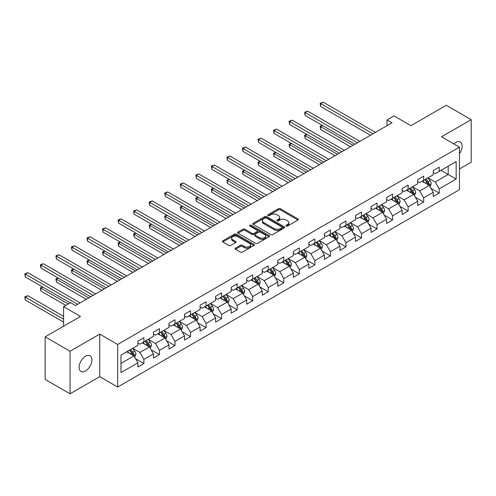 <?xml version="1.0" encoding="UTF-8"?>
<svg xmlns="http://www.w3.org/2000/svg" width="496" height="496" viewBox="0 0 496 496"><rect width="100%" height="100%" fill="white"/><g stroke="black" fill="none" stroke-linecap="round" stroke-linejoin="round"><path stroke-width="0.74" d="M286.198 226.033A0.967 0.558 0 0 0 287.568 226.033L297.96 220.032A1.383 0.8 0 0 0 298.363 219.468A1.383 0.8 0 0 0 297.96 218.903L280.358 208.742A1.383 0.8 0 0 0 278.399 208.742L268.007 214.737A0.967 0.558 0 0 0 267.722 215.134A0.967 0.558 0 0 0 268.007 215.531A0.967 0.558 0 0 0 269.378 215.531L270.723 214.756A4.427 2.554 0 0 1 276.979 214.756L278.448 215.599A4.427 2.554 0 0 1 279.744 217.409A4.427 2.554 0 0 1 278.448 219.213L277.103 219.988A0.967 0.558 0 0 0 276.818 220.385A0.967 0.558 0 0 0 277.103 220.782A0.967 0.558 0 0 0 278.473 220.782L279.818 220.007A4.427 2.554 0 0 1 286.074 220.007L287.544 220.85A4.427 2.554 0 0 1 288.839 222.661A4.427 2.554 0 0 1 287.544 224.465L286.198 225.24A0.967 0.558 0 0 0 285.913 225.637A0.967 0.558 0 0 0 286.198 226.033L286.198 225.24M85.498 370.983A9.021 5.208 120 0 0 91.394 363.035A9.021 5.208 120 0 0 90.012 355.806A9.021 5.208 120 0 0 85.498 356.252A9.021 5.208 120 0 0 79.608 364.2A9.021 5.208 120 0 0 80.991 371.43A9.021 5.208 120 0 0 85.498 370.983M459.445 153.735A9.021 5.208 120 0 0 460.263 142.042A9.021 5.208 120 0 0 455.756 142.488A9.021 5.208 120 0 0 453.852 143.921M235.464 248.155A1.383 0.8 0 0 0 235.061 248.719A1.383 0.8 0 0 0 235.464 249.283L240.405 252.135A1.383 0.8 0 0 0 242.358 252.135L253.902 245.47A1.383 0.8 0 0 0 254.305 244.906A1.383 0.8 0 0 0 253.902 244.342L236.294 234.18A1.383 0.8 0 0 0 234.341 234.18L222.797 240.839A1.383 0.8 0 0 0 222.394 241.403A1.383 0.8 0 0 0 222.797 241.967L228.768 245.415A1.383 0.8 0 0 0 230.721 245.415L235.662 242.563A1.383 0.8 0 0 0 236.065 241.998A1.383 0.8 0 0 0 235.662 241.434L232.705 239.723A3.701 2.139 0 0 1 231.62 238.216A3.701 2.139 0 0 1 233.901 236.245A3.701 2.139 0 0 1 237.937 236.704L249.525 243.393A3.701 2.139 0 0 1 250.61 244.906A3.701 2.139 0 0 1 248.322 246.878A3.701 2.139 0 0 1 244.292 246.419L242.358 245.303A1.383 0.8 0 0 0 240.405 245.303L235.464 248.155L235.464 249.283M459.445 169.006L471.2 162.223L471.2 119.654L446.288 105.27L410.917 125.693L393.979 115.909L387.004 119.939L391.989 122.816L75.535 305.517L70.556 302.641L63.581 306.664L63.581 326.225M70.054 351.249L70.054 393.818L99.746 376.675L99.746 334.106L70.054 351.249L45.148 336.871L80.519 316.448L63.581 306.664M99.746 334.106L117.682 344.46L459.445 147.151L459.445 189.72L117.682 387.029L117.682 344.46M471.2 119.654L441.508 136.797L459.445 147.151M270.822 234.571A1.383 0.8 0 0 0 272.775 234.571L284.32 227.912A1.383 0.8 0 0 0 284.723 227.348A1.383 0.8 0 0 0 284.32 226.784L266.712 216.616A1.383 0.8 0 0 0 264.759 216.616L253.214 223.281A1.383 0.8 0 0 0 252.811 223.845A1.383 0.8 0 0 0 253.214 224.409L270.822 234.571M250.226 226.244A0.967 0.558 0 0 1 251.212 226.381L251.212 225.227L269.111 235.563A1.383 0.8 0 0 1 269.514 236.127A1.383 0.8 0 0 1 269.111 236.691L257.567 243.356A1.383 0.8 0 0 1 255.614 243.356L238.006 233.188L238.006 232.06A1.383 0.8 0 0 0 237.603 232.624A1.383 0.8 0 0 0 238.006 233.188M238.006 232.06L242.947 229.208A1.383 0.8 0 0 1 244.9 229.208L252.042 233.331A1.383 0.8 0 0 0 253.995 233.331L257.275 231.44A1.383 0.8 0 0 0 257.678 230.876A1.383 0.8 0 0 0 257.275 230.311L249.841 226.021A0.967 0.558 0 0 1 249.556 225.624A0.967 0.558 0 0 1 250.158 225.11A0.967 0.558 0 0 1 251.212 225.227M70.054 393.818L45.148 379.44L45.148 336.871M135.569 358.757L143.89 363.562L143.89 359.358L153.456 353.84L153.456 358.038L159.433 354.584L159.433 350.387L169 344.863L169 349.066L174.976 345.613L174.976 341.415L184.543 335.891L184.543 340.089L190.52 336.641L190.52 332.438L200.086 326.92L200.086 331.117L206.063 327.664L206.063 323.466L215.63 317.942L215.63 322.14L221.607 318.692L221.607 314.489L231.173 308.971L231.173 313.168L237.15 309.715L237.15 305.517L246.717 299.993L246.717 304.197L252.693 300.743L252.693 296.546L262.26 291.022L262.26 295.219L268.237 291.766L268.237 287.568L277.803 282.044L277.803 286.248L283.78 282.794L283.78 278.597L293.347 273.073L293.347 277.27L299.324 273.823L299.324 269.619L308.89 264.101L308.89 268.299L314.867 264.845L314.867 260.648L324.434 255.124L324.434 259.321L330.41 255.874L330.41 251.67L339.977 246.152L339.977 250.35L345.954 246.896L345.954 242.699L355.52 237.175L355.52 241.378L361.497 237.925L361.497 233.728L371.064 228.203L371.064 232.401L377.041 228.947L377.041 224.75L386.607 219.226L386.607 223.429L392.584 219.976L392.584 215.779L402.151 210.254L402.151 214.452L408.127 211.005L408.127 206.801L417.694 201.283L417.694 205.48L423.671 202.027L423.671 197.83L433.237 192.305L433.237 196.509L439.214 193.056L439.214 188.852L456.153 179.075L456.153 161.591L448.186 166.191L448.186 174.474L456.153 179.075M143.89 363.562L137.907 367.015L137.907 362.812L120.968 372.595L120.968 355.105L137.907 345.328L137.907 341.124L143.89 337.677L143.89 341.874L153.456 336.35L153.456 332.153L159.433 328.699L159.433 332.897L169 327.379L169 323.175L174.976 319.728L174.976 323.925L184.543 318.401L184.543 314.204L190.52 310.75L190.52 314.954L200.086 309.43L200.086 305.232L206.063 301.779L206.063 305.976L215.63 300.452L215.63 296.255L221.607 292.801L221.607 297.005L231.173 291.481L231.173 287.283L237.15 283.83L237.15 288.027L246.717 282.509L246.717 278.306L252.693 274.858L252.693 279.056L262.26 273.532L262.26 269.334L268.237 265.881L268.237 270.078L277.803 264.56L277.803 260.357L283.78 256.909L283.78 261.107L293.347 255.583L293.347 251.385L299.324 247.932L299.324 252.135L308.89 246.611L308.89 242.414L314.867 238.96L314.867 243.158L324.434 237.634L324.434 233.436L330.41 229.983L330.41 234.186L339.977 228.662L339.977 224.465L345.954 221.011L345.954 225.209L355.52 219.691L355.52 215.487L361.497 212.04L361.497 216.237L371.064 210.713L371.064 206.516L377.041 203.062L377.041 207.266L386.607 201.742L386.607 197.538L392.584 194.091L392.584 198.288L402.151 192.764L402.151 188.567L408.127 185.113L408.127 189.317L417.694 183.793L417.694 179.595L423.671 176.142L423.671 180.339L433.237 174.821L433.237 170.618L439.214 167.171L439.214 171.368L456.153 161.591M142.296 342.792L149.47 346.933L139.903 352.458L132.73 348.316M137.907 343.021L139.903 344.174L143.89 341.874M139.903 352.458L143.89 359.358M149.47 346.933L153.456 353.84M157.84 333.82L165.013 337.962L155.446 343.486L148.273 339.345M153.456 334.05L155.446 335.203L159.433 332.897M155.446 343.486L159.433 350.387M165.013 337.962L169 344.863M173.383 324.843L180.556 328.991L170.99 334.509L163.816 330.367M169 325.078L170.99 326.225L174.976 323.925M170.99 334.509L174.976 341.415M180.556 328.991L184.543 335.891M188.926 315.871L196.1 320.013L186.533 325.537L179.36 321.396M184.543 316.101L186.533 317.254L190.52 314.954M186.533 325.537L190.52 332.438M196.1 320.013L200.086 326.92M204.47 306.9L211.643 311.042L202.077 316.56L194.903 312.418M200.086 307.129L202.077 308.276L206.063 305.976M202.077 316.56L206.063 323.466M211.643 311.042L215.63 317.942M220.013 297.922L227.187 302.064L217.62 307.588L210.447 303.447M215.63 298.152L217.62 299.305L221.607 297.005M217.62 307.588L221.607 314.489M227.187 302.064L231.173 308.971M235.557 288.951L242.73 293.093L233.163 298.617L225.99 294.469M231.173 289.18L233.163 290.327L237.15 288.027M233.163 298.617L237.15 305.517M242.73 293.093L246.717 299.993M251.1 279.973L258.273 284.115L248.707 289.639L241.533 285.498M246.717 280.203L248.707 281.356L252.693 279.056M248.707 289.639L252.693 296.546M258.273 284.115L262.26 291.022M266.643 271.002L273.817 275.144L264.25 280.668L257.077 276.526M262.26 271.231L264.25 272.385L268.237 270.078M264.25 280.668L268.237 287.568M273.817 275.144L277.803 282.044M282.187 262.031L289.36 266.172L279.794 271.69L272.62 267.549M277.803 262.26L279.794 263.407L283.78 261.107M279.794 271.69L283.78 278.597M289.36 266.172L293.347 273.073M297.73 253.053L304.904 257.195L295.337 262.719L288.164 258.577M293.347 253.282L295.337 254.436L299.324 252.135M295.337 262.719L299.324 269.619M304.904 257.195L308.89 264.101M313.274 244.082L320.447 248.223L310.88 253.741L303.707 249.6M308.89 244.311L310.88 245.458L314.867 243.158M310.88 253.741L314.867 260.648M320.447 248.223L324.434 255.124M328.817 235.104L335.99 239.246L326.424 244.77L319.25 240.628M324.434 235.333L326.424 236.487L330.41 234.186M326.424 244.77L330.41 251.67M335.99 239.246L339.977 246.152M344.36 226.133L351.534 230.274L341.967 235.798L334.794 231.657M339.977 226.362L341.967 227.509L345.954 225.209M341.967 235.798L345.954 242.699M351.534 230.274L355.52 237.175M359.904 217.155L367.077 221.297L357.511 226.821L350.337 222.679M355.52 217.391L357.511 218.538L361.497 216.237M357.511 226.821L361.497 233.728M367.077 221.297L371.064 228.203M375.447 208.184L382.621 212.325L373.054 217.849L365.881 213.708M371.064 208.413L373.054 209.566L377.041 207.266M373.054 217.849L377.041 224.75M382.621 212.325L386.607 219.226M390.991 199.212L398.164 203.354L388.597 208.872L381.424 204.73M386.607 199.442L388.597 200.589L392.584 198.288M388.597 208.872L392.584 215.779M398.164 203.354L402.151 210.254M406.534 190.235L413.707 194.376L404.141 199.9L396.967 195.759M402.151 190.464L404.141 191.617L408.127 189.317M404.141 199.9L408.127 206.801M413.707 194.376L417.694 201.283M422.077 181.263L429.251 185.405L419.684 190.923L412.511 186.781M417.694 181.493L419.684 182.64L423.671 180.339M419.684 190.923L423.671 197.83M429.251 185.405L433.237 192.305M441.012 170.333L448.186 174.474L435.228 181.951L428.054 177.81M433.237 172.515L435.228 173.668L439.214 171.368M435.228 181.951L439.214 188.852M99.746 376.675L117.682 387.029M387.004 119.939L387.004 125.693M120.968 363.388L133.926 355.911L126.753 351.769M133.926 355.911L137.907 362.812M430.894 188.251L439.214 193.056M415.35 197.228L423.671 202.027M399.807 206.2L408.127 211.005M384.264 215.171L392.584 219.976M368.72 224.149L377.041 228.947M353.177 233.12L361.497 237.925M337.633 242.098L345.954 246.896M322.09 251.069L330.41 255.874M306.547 260.04L314.867 264.845M291.003 269.018L299.324 273.823M275.46 277.989L283.78 282.794M259.916 286.967L268.237 291.766M244.373 295.938L252.693 300.743M228.83 304.916L237.15 309.715M213.286 313.887L221.607 318.692M197.743 322.859L206.063 327.664M182.199 331.836L190.52 336.641M166.656 340.808L174.976 345.613M151.113 349.785L159.433 354.584M286.589 226.17L287.544 225.618A4.427 2.554 0 0 0 288.839 223.808L288.839 222.661M279.744 217.409L279.744 218.556A4.427 2.554 0 0 1 278.448 220.367L277.493 220.918M297.941 220.044L280.358 209.889A1.383 0.8 0 0 0 278.399 209.889L268.398 215.667M284.301 227.918L266.712 217.769A1.383 0.8 0 0 0 264.759 217.769L253.233 224.421M281.871 227.738A0.967 0.558 0 0 0 282.156 227.348A0.967 0.558 0 0 0 281.871 226.951L266.42 218.029A0.967 0.558 0 0 0 265.05 218.029L263.63 218.848A4.427 2.554 0 0 0 262.334 220.652A4.427 2.554 0 0 0 263.63 222.462L274.195 228.557A4.427 2.554 0 0 0 280.451 228.557L281.871 227.738L281.871 228.892A0.967 0.558 0 0 0 282.156 228.495L282.156 227.348M262.334 220.652L262.334 221.805A4.427 2.554 0 0 0 263.63 223.609L263.63 222.462M281.871 228.892L280.451 229.71A4.427 2.554 0 0 1 274.195 229.71L263.63 223.609M238.024 233.201L242.947 230.361L242.947 229.208M257.678 230.876L257.678 232.023A1.383 0.8 0 0 1 257.275 232.593L253.995 234.484A1.383 0.8 0 0 1 252.042 234.484L244.9 230.361A1.383 0.8 0 0 0 242.947 230.361M251.212 226.381L269.092 236.704M259.451 237.609A3.701 2.139 0 0 0 263.481 238.074A3.701 2.139 0 0 0 265.769 236.096A3.701 2.139 0 0 0 264.684 234.589L260.598 232.227A1.383 0.8 0 0 0 258.645 232.227L255.366 234.124A1.383 0.8 0 0 0 254.963 234.689A1.383 0.8 0 0 0 255.366 235.253L259.451 237.609L259.451 238.756A3.701 2.139 0 0 0 263.481 239.221A3.701 2.139 0 0 0 265.769 237.249L265.769 236.096M254.963 234.689L254.963 235.836A1.383 0.8 0 0 0 255.366 236.4L255.366 235.253M259.451 238.756L255.366 236.4M250.61 244.906L250.61 246.059A3.701 2.139 0 0 1 248.322 248.031A3.701 2.139 0 0 1 244.292 247.566L242.358 246.45A1.383 0.8 0 0 0 240.405 246.45L235.482 249.296M231.62 238.216L231.62 239.363A3.701 2.139 0 0 0 232.705 240.876L232.705 239.723M235.643 242.575L232.705 240.876M253.884 245.483L236.294 235.327A1.383 0.8 0 0 0 234.341 235.327L222.816 241.98M430.038 186.769L431.222 183.78A3.732 2.158 -120 0 0 430.032 180.6L427.974 177.853M424.39 182.596L422.995 180.73M322.567 125.538L320.676 126.629L320.676 129.506L350.536 146.748M428.674 185.07L429.207 183.942A3.732 2.158 -120 0 0 428.141 181.697L426.083 178.951M425.146 179.49L427.428 182.534A1.903 1.097 60 0 1 427.775 183.111L429.207 183.942M424.886 179.639L426.944 182.385A3.732 2.158 60 0 1 428.011 184.63M320.676 129.506L320.131 126.313L353.028 145.309M320.131 126.313L322.35 125.407M372.955 133.802L320.676 103.621L323.169 102.182L375.447 132.364M370.462 135.241L320.676 106.497L320.676 103.621L320.131 103.304L323.169 102.182M320.676 106.497L320.131 103.304M414.495 195.74L415.679 192.758A3.732 2.158 -120 0 0 414.489 189.577L412.43 186.831M408.847 191.574L407.452 189.708M307.024 134.509L305.133 135.606L305.133 138.477L334.992 155.719M413.131 194.041L413.664 192.913A3.732 2.158 -120 0 0 412.598 190.669L410.539 187.922M409.603 188.461L411.885 191.506A1.903 1.097 60 0 1 412.232 192.088L413.664 192.913M409.343 188.616L411.401 191.357A3.732 2.158 60 0 1 412.467 193.607M305.133 138.477L304.587 135.284L337.485 154.281M304.587 135.284L306.807 134.385M398.951 204.718L400.136 201.729A3.732 2.158 -120 0 0 398.945 198.549L396.887 195.802M393.303 200.545L391.908 198.679M291.481 143.487L289.59 144.578L289.59 147.455L319.449 164.697M397.587 203.019L398.121 201.891A3.732 2.158 -120 0 0 397.054 199.64L394.996 196.9M394.06 197.439L396.341 200.483A1.903 1.097 60 0 1 396.688 201.06L398.121 201.891M393.799 197.588L395.858 200.334A3.732 2.158 60 0 1 396.924 202.579M289.59 147.455L289.044 144.262L321.941 163.258M289.044 144.262L291.264 143.356M357.411 142.774L305.133 112.592L307.625 111.154L359.904 141.341M354.919 144.212L305.133 115.469L305.133 112.592L304.587 112.276L307.625 111.154M305.133 115.469L304.587 112.276M341.868 151.751L289.59 121.57L292.082 120.131L344.36 150.313M339.376 153.19L289.59 124.44L289.59 121.57L289.044 121.253L292.082 120.131M289.59 124.44L289.044 121.253M383.408 213.689L384.592 210.701A3.732 2.158 -120 0 0 383.402 207.526L381.343 204.78M377.76 209.517L376.365 207.657M275.937 152.458L274.046 153.549L274.046 156.426L303.905 173.668M382.044 211.99L382.577 210.862A3.732 2.158 -120 0 0 381.511 208.618L379.452 205.871M378.516 206.41L380.798 209.455A1.903 1.097 60 0 1 381.145 210.037L382.577 210.862M378.256 206.559L380.314 209.306A3.732 2.158 60 0 1 381.381 211.55M274.046 156.426L273.494 153.233L306.398 172.23M273.494 153.233L275.72 152.334M367.865 222.661L369.049 219.678A3.732 2.158 -120 0 0 367.858 216.498L365.8 213.751M362.216 218.494L360.821 216.628M260.394 161.429L258.503 162.527L258.503 165.404L288.362 182.64M366.501 220.968L367.034 219.833A3.732 2.158 -120 0 0 365.967 217.589L363.909 214.842M362.973 215.388L365.254 218.432A1.903 1.097 60 0 1 365.602 219.009L367.034 219.833M362.712 215.537L364.771 218.283A3.732 2.158 60 0 1 365.837 220.528M258.503 165.404L257.951 162.211L290.854 181.201M257.951 162.211L260.177 161.305M352.321 231.638L353.505 228.65A3.732 2.158 -120 0 0 352.315 225.469L350.257 222.729M346.673 227.466L345.278 225.599M244.85 170.407L242.959 171.498L242.959 174.375L272.819 191.617M350.957 229.939L351.49 228.811A3.732 2.158 -120 0 0 350.424 226.567L348.366 223.82M347.429 224.359L349.711 227.404A1.903 1.097 60 0 1 350.058 227.98L351.49 228.811M347.169 224.508L349.227 227.255A3.732 2.158 60 0 1 350.294 229.499M242.959 174.375L242.408 171.182L275.311 190.179M242.408 171.182L244.633 170.277M326.325 160.723L274.046 130.541L276.539 129.103L328.817 159.284M323.832 162.161L274.046 133.418L274.046 130.541L273.494 130.225L276.539 129.103M274.046 133.418L273.494 130.225M310.781 169.7L258.503 139.512L260.995 138.074L313.274 168.262M308.289 171.139L258.503 142.389L258.503 139.512L257.951 139.196L260.995 138.074M258.503 142.389L257.951 139.196M295.238 178.672L242.959 148.49L245.452 147.052L297.73 177.233M292.745 180.11L242.959 151.367L242.959 148.49L242.408 148.174L245.452 147.052M242.959 151.367L242.408 148.174M279.694 187.649L227.416 157.461L229.908 156.023L282.187 186.211M277.202 189.088L227.416 160.338L227.416 157.461L226.864 157.145L229.908 156.023M227.416 160.338L226.864 157.145M264.151 196.621L211.873 166.439L214.365 165.001L266.643 195.182M261.659 198.059L211.873 169.316L211.873 166.439L211.321 166.123L214.365 165.001M211.873 169.316L211.321 166.123M248.608 205.592L196.329 175.41L198.815 173.972L251.1 204.154M246.115 207.03L196.329 178.287L196.329 175.41L195.777 175.094L198.815 173.972M196.329 178.287L195.777 175.094M233.064 214.57L180.786 184.388L183.272 182.95L235.557 213.131M230.572 216.008L180.786 187.259L180.786 184.388L180.234 184.066L183.272 182.95M180.786 187.259L180.234 184.066M217.521 223.541L165.242 193.359L167.729 191.921L220.013 222.103M215.028 224.979L165.242 196.236L165.242 193.359L164.691 193.043L167.729 191.921M165.242 196.236L164.691 193.043M201.977 232.519L149.699 202.331L152.185 200.892L204.47 231.08M199.485 233.957L149.699 205.208L149.699 202.331L149.147 202.015L152.185 200.892M149.699 205.208L149.147 202.015M186.434 241.49L134.156 211.308L136.642 209.87L188.926 240.052M183.942 242.928L134.156 214.185L134.156 211.308L133.604 210.992L136.642 209.87M134.156 214.185L133.604 210.992M170.891 250.468L118.612 220.28L121.098 218.841L173.383 249.029M168.398 251.9L118.612 223.157L118.612 220.28L118.06 219.964L121.098 218.841M118.612 223.157L118.06 219.964M155.347 259.439L103.069 229.257L105.555 227.819L157.84 258.001M152.855 260.877L103.069 232.134L103.069 229.257L102.517 228.941L105.555 227.819M103.069 232.134L102.517 228.941M139.804 268.41L87.525 238.229L90.012 236.79L142.296 266.972M137.311 269.849L87.525 241.106L87.525 238.229L86.974 237.913L90.012 236.79M87.525 241.106L86.974 237.913M124.26 277.388L71.976 247.2L74.468 245.762L126.753 275.95M121.768 278.826L71.976 250.077L71.976 247.2L71.43 246.884L74.468 245.762M71.976 250.077L71.43 246.884M108.717 286.359L56.432 256.178L58.925 254.739L111.209 284.921M106.225 287.798L56.432 259.055L56.432 256.178L55.887 255.862L58.925 254.739M56.432 259.055L55.887 255.862M93.174 295.337L40.889 265.149L43.381 263.711L95.66 293.899M90.681 296.775L40.889 268.026L40.889 265.149L40.343 264.833L43.381 263.711M40.889 268.026L40.343 264.833M77.63 304.308L25.346 274.127L27.838 272.688L80.116 302.87M70.153 302.87L25.346 277.004L25.346 274.127L24.8 273.811L27.838 272.688M25.346 277.004L24.8 273.811M336.778 240.61L337.962 237.627A3.732 2.158 -120 0 0 336.772 234.447L334.713 231.7M331.13 236.443L329.735 234.577M229.307 179.378L227.416 180.476L227.416 183.353L257.275 200.589M335.414 238.911L335.947 237.782A3.732 2.158 -120 0 0 334.881 235.538L332.822 232.791M331.886 233.331L334.168 236.381A1.903 1.097 60 0 1 334.515 236.958L335.947 237.782M331.626 233.486L333.684 236.226A3.732 2.158 60 0 1 334.75 238.477M227.416 183.353L226.864 180.16L259.768 199.15M226.864 180.16L229.09 179.254M321.234 249.587L322.419 246.599A3.732 2.158 -120 0 0 321.228 243.418L319.17 240.672M315.586 245.415L314.191 243.548M213.764 188.356L211.873 189.447L211.873 192.324L241.732 209.566M319.87 247.888L320.404 246.76A3.732 2.158 -120 0 0 319.337 244.509L317.279 241.769M316.343 242.308L318.624 245.353A1.903 1.097 60 0 1 318.971 245.929L320.404 246.76M316.082 242.457L318.141 245.204A3.732 2.158 60 0 1 319.207 247.448M211.873 192.324L211.321 189.131L244.224 208.128M211.321 189.131L213.547 188.226M305.691 258.559L306.875 255.57A3.732 2.158 -120 0 0 305.685 252.396L303.626 249.649M300.043 254.392L298.648 252.526M198.22 197.327L196.329 198.419L196.329 201.295L226.188 218.538M304.327 256.86L304.86 255.731A3.732 2.158 -120 0 0 303.794 253.487L301.735 250.74M300.799 251.28L303.081 254.324A1.903 1.097 60 0 1 303.428 254.907L304.86 255.731M300.539 251.429L302.597 254.175A3.732 2.158 60 0 1 303.664 256.42M196.329 201.295L195.777 198.102L228.681 217.099M195.777 198.102L198.003 197.203M290.148 267.53L291.332 264.548A3.732 2.158 -120 0 0 290.141 261.367L288.083 258.621M284.499 263.364L283.104 261.497M182.677 206.305L180.786 207.396L180.786 210.273L210.645 227.509M288.784 265.837L289.317 264.709A3.732 2.158 -120 0 0 288.25 262.458L286.192 259.718M285.256 260.257L287.537 263.302A1.903 1.097 60 0 1 287.885 263.878L289.317 264.709M284.995 260.406L287.054 263.153A3.732 2.158 60 0 1 288.12 265.397M180.786 210.273L180.234 207.08L213.137 226.077M180.234 207.08L182.46 206.175M274.604 276.508L275.788 273.519A3.732 2.158 -120 0 0 274.598 270.339L272.54 267.598M268.956 272.335L267.561 270.475M167.133 215.276L165.242 216.368L165.242 219.244L195.102 236.487M273.24 274.809L273.773 273.68A3.732 2.158 -120 0 0 272.707 271.436L270.649 268.689M269.712 269.229L271.994 272.273A1.903 1.097 60 0 1 272.341 272.85L273.773 273.68M269.452 269.378L271.51 272.124A3.732 2.158 60 0 1 272.577 274.369M165.242 219.244L164.691 216.051L197.594 235.048M164.691 216.051L166.916 215.152M259.061 285.479L260.245 282.497A3.732 2.158 -120 0 0 259.055 279.316L256.996 276.57M253.413 281.313L252.018 279.446M151.59 224.248L149.699 225.345L149.699 228.222L179.558 245.458M257.697 283.786L258.23 282.652A3.732 2.158 -120 0 0 257.157 280.407L255.105 277.661M254.169 278.2L256.451 281.251A1.903 1.097 60 0 1 256.798 281.827L258.23 282.652M253.909 278.355L255.967 281.096A3.732 2.158 60 0 1 257.033 283.346M149.699 228.222L149.147 225.029L182.051 244.02M149.147 225.029L151.373 224.124M243.517 294.457L244.702 291.468A3.732 2.158 -120 0 0 243.511 288.288L241.453 285.547M237.869 290.284L236.474 288.418M136.047 233.225L134.156 234.317L134.156 237.193L164.015 254.436M242.153 292.758L242.687 291.629A3.732 2.158 -120 0 0 241.614 289.385L239.562 286.638M238.626 287.178L240.907 290.222A1.903 1.097 60 0 1 241.254 290.799L242.687 291.629M238.365 287.327L240.424 290.073A3.732 2.158 60 0 1 241.49 292.318M134.156 237.193L133.604 234L166.507 252.997M133.604 234L135.83 233.095M227.974 303.428L229.158 300.446A3.732 2.158 -120 0 0 227.968 297.265L225.909 294.519M222.326 299.262L220.931 297.395M120.503 242.197L118.612 243.294L118.612 246.171L148.471 263.407M226.61 301.729L227.143 300.601A3.732 2.158 -120 0 0 226.071 298.356L224.018 295.61M223.082 296.149L225.364 299.2A1.903 1.097 60 0 1 225.711 299.776L227.143 300.601M222.822 296.304L224.88 299.045A3.732 2.158 60 0 1 225.947 301.295M118.612 246.171L118.06 242.978L150.964 261.969M118.06 242.978L120.286 242.073M212.431 312.406L213.615 309.417A3.732 2.158 -120 0 0 212.424 306.237L210.366 303.49M206.782 308.233L205.387 306.367M104.96 251.174L103.069 252.266L103.069 255.142L132.928 272.385M211.067 310.707L211.6 309.578A3.732 2.158 -120 0 0 210.527 307.328L208.475 304.587M207.539 305.127L209.82 308.171A1.903 1.097 60 0 1 210.168 308.748L211.6 309.578M207.278 305.276L209.337 308.022A3.732 2.158 60 0 1 210.403 310.267M103.069 255.142L102.517 251.949L135.42 270.946M102.517 251.949L104.743 251.044M196.887 321.377L198.071 318.389A3.732 2.158 -120 0 0 196.881 315.214L194.823 312.468M191.239 317.204L189.838 315.344M89.416 260.146L87.525 261.237L87.525 264.114L117.385 281.356M195.523 319.678L196.056 318.55A3.732 2.158 -120 0 0 194.984 316.305L192.932 313.559M191.995 314.098L194.277 317.142A1.903 1.097 60 0 1 194.624 317.725L196.056 318.55M191.735 314.247L193.793 316.994A3.732 2.158 60 0 1 194.86 319.238M87.525 264.114L86.974 260.921L119.877 279.918M86.974 260.921L89.199 260.022M181.344 330.348L182.528 327.366A3.732 2.158 -120 0 0 181.338 324.186L179.279 321.439M175.696 326.182L174.294 324.316M73.873 269.123L71.976 270.215L71.976 273.091L101.841 290.327M179.98 328.656L180.513 327.527A3.732 2.158 -120 0 0 179.44 325.277L177.388 322.53M176.452 323.076L178.734 326.12A1.903 1.097 60 0 1 179.075 326.697L180.513 327.527M176.192 323.225L178.244 325.971A3.732 2.158 60 0 1 179.316 328.216M71.976 273.091L71.43 269.898L104.334 288.889M71.43 269.898L73.656 268.993M165.8 339.326L166.985 336.338A3.732 2.158 -120 0 0 165.794 333.157L163.736 330.417M160.152 335.153L158.751 333.293M58.33 278.095L56.432 279.186L56.432 282.063L86.298 299.305M164.43 337.627L164.97 336.499A3.732 2.158 -120 0 0 163.897 334.254L161.845 331.508M160.909 332.047L163.19 335.091A1.903 1.097 60 0 1 163.531 335.668L164.97 336.499M160.648 332.196L162.7 334.943A3.732 2.158 60 0 1 163.773 337.187M56.432 282.063L55.887 278.87L88.79 297.867M55.887 278.87L58.106 277.971M150.257 348.297L151.441 345.315A3.732 2.158 -120 0 0 150.251 342.135L148.192 339.388M144.609 344.131L143.208 342.265M42.786 287.066L40.889 288.164L40.889 291.04L65.77 305.4M148.887 346.605L149.426 345.47A3.732 2.158 -120 0 0 148.354 343.226L146.301 340.479M145.365 341.019L147.647 344.069A1.903 1.097 60 0 1 147.988 344.646L149.426 345.47M145.105 341.174L147.157 343.914A3.732 2.158 60 0 1 148.23 346.165M40.889 291.04L40.343 287.847L68.262 303.961M40.343 287.847L42.563 286.942M134.714 357.275L135.898 354.287A3.732 2.158 -120 0 0 134.707 351.106L132.649 348.359M129.065 353.102L127.664 351.236M63.581 316.33L27.838 295.697L25.346 297.135L25.346 300.012L63.581 322.084M133.343 355.576L133.883 354.448A3.732 2.158 -120 0 0 132.81 352.203L130.758 349.457M129.822 349.996L132.103 353.04A1.903 1.097 60 0 1 132.444 353.617L133.883 354.448M129.561 350.145L131.614 352.892A3.732 2.158 60 0 1 132.686 355.136M25.346 300.012L24.8 296.819L63.581 319.207M24.8 296.819L27.838 295.697M287.544 225.618L287.544 224.465M277.103 220.782L277.103 219.988M278.448 220.367L278.448 219.213M268.007 215.531L268.007 214.737M278.399 209.889L278.399 208.742M280.358 209.889L280.358 208.742M297.96 220.032L297.96 218.903M253.214 224.409L253.214 223.281M264.759 217.769L264.759 216.616M266.712 217.769L266.712 216.616M284.32 227.912L284.32 226.784M274.195 229.71L274.195 228.557M280.451 229.71L280.451 228.557M244.9 230.361L244.9 229.208M252.042 234.484L252.042 233.331M253.995 234.484L253.995 233.331M257.275 232.593L257.275 231.44M269.111 236.691L269.111 235.563M240.405 246.45L240.405 245.303M242.358 246.45L242.358 245.303M244.292 247.566L244.292 246.419M235.662 242.563L235.662 241.434M222.797 241.967L222.797 240.839M234.341 235.327L234.341 234.18M236.294 235.327L236.294 234.18M253.902 245.47L253.902 244.342M428.885 185.188L431.198 183.855M428.141 181.697L430.032 180.6M425.481 183.229L426.944 182.385M413.342 194.165L415.654 192.826M412.598 190.669L414.489 189.577M409.938 192.2L411.401 191.357M397.798 203.137L400.111 201.804M397.054 199.64L398.945 198.549M394.394 201.178L395.858 200.334M382.255 212.114L384.567 210.775M381.511 208.618L383.402 207.526M378.851 210.149L380.314 209.306M366.711 221.086L369.024 219.747M365.967 217.589L367.858 216.498M363.308 219.127L364.771 218.283M351.168 230.063L353.481 228.724M350.424 226.567L352.315 225.469M347.764 228.098L349.227 227.255M335.625 239.035L337.937 237.696M334.881 235.538L336.772 234.447M332.221 237.069L333.684 236.226M320.081 248.006L322.394 246.673M319.337 244.509L321.228 243.418M316.677 246.047L318.141 245.204M304.538 256.984L306.85 255.645M303.794 253.487L305.685 252.396M301.134 255.018L302.597 254.175M288.988 265.955L291.307 264.622M288.25 262.458L290.141 261.367M285.591 263.996L287.054 263.153M273.445 274.933L275.764 273.594M272.707 271.436L274.598 270.339M270.047 272.967L271.51 272.124M257.901 283.904L260.22 282.565M257.157 280.407L259.055 279.316M254.504 281.939L255.967 281.096M242.358 292.882L244.677 291.543M241.614 289.385L243.511 288.288M238.96 290.916L240.424 290.073M226.815 301.853L229.133 300.514M226.071 298.356L227.968 297.265M223.417 299.888L224.88 299.045M211.271 310.825L213.59 309.492M210.527 307.328L212.424 306.237M207.874 308.865L209.337 308.022M195.728 319.802L198.047 318.463M194.984 316.305L196.881 315.214M192.33 317.837L193.793 316.994M180.184 328.774L182.503 327.434M179.44 325.277L181.338 324.186M176.787 326.814L178.244 325.971M164.641 337.751L166.96 336.412M163.897 334.254L165.794 333.157M161.243 335.786L162.7 334.943M149.098 346.723L151.416 345.383M148.354 343.226L150.251 342.135M145.7 344.757L147.157 343.914M133.554 355.694L135.873 354.361M132.81 352.203L134.707 351.106M130.157 353.735L131.614 352.892"/></g></svg>
